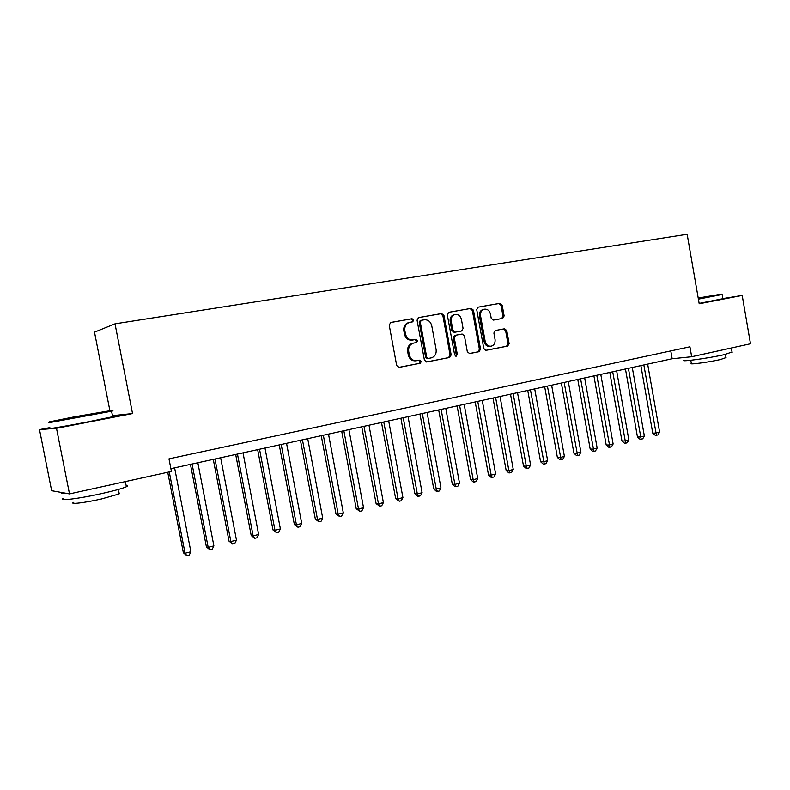 <?xml version="1.0" encoding="UTF-8"?>
<svg xmlns="http://www.w3.org/2000/svg" width="790" height="790" viewBox="0 0 790 790"><rect width="100%" height="100%" fill="white"/><g stroke="black" fill="none" stroke-linecap="round" stroke-linejoin="round"><path stroke-width="1.19" d="M413.733 320.049L412.054 318.735L390.803 322.458L389.203 325.065L396.689 365.543L399.108 367.399L420.25 363.252L421.347 361.425L419.678 360.141L416.962 360.665C413.042 360.981 410.494 359.016 409.309 354.759L408.687 351.412C408.272 347.077 409.911 344.302 413.595 343.097L416.468 342.564L417.535 340.757L415.866 339.453L413.15 339.957C409.22 340.233 406.662 338.248 405.477 333.973L404.855 330.625C404.431 326.359 406.021 323.614 409.635 322.389L412.686 321.846L413.733 320.049M411.867 321.984L412.696 320.266L411.027 318.953L390.438 322.567M398.644 367.429L419.204 363.39L420.29 361.573L418.996 360.27M416.389 360.744L415.925 360.813C412.005 361.129 409.457 359.164 408.272 354.917L407.66 351.57C407.245 347.245 408.874 344.479 412.558 343.275L415.431 342.741L416.498 340.934L414.957 339.621M502.697 318.41L504.139 315.941L502.183 305.137L499.971 303.321L478.128 307.152L476.726 309.631L483.796 348.548L486.038 350.345L507.703 346.089L509.125 343.601L506.775 330.576L504.573 328.788L495.31 330.526L493.888 333.015L495.063 339.512C495.399 343.048 494.115 345.279 491.192 346.208C488.131 346.454 486.127 344.855 485.188 341.408L480.547 315.812C480.202 312.366 481.446 310.164 484.27 309.196C487.42 308.89 489.484 310.5 490.452 314.035L491.222 318.291L493.454 320.098L502.697 318.41M699.209 303.775L742.205 295.44L750.5 343.778L691.675 356.744L689.937 346.8L168.981 458.852L171.42 471.442L69.5 493.908L56.495 428.289L132.532 413.565L115.014 323.851L687.162 234.275L699.209 303.775M443.941 315.407L441.61 313.551L418.621 317.58L417.061 320.147L424.418 360.131L426.778 361.968L449.648 357.485L451.169 354.917L443.941 315.407L442.874 315.635L440.544 313.778L418.266 317.689M448.819 312.287L471.186 308.367L473.457 310.203L480.537 349.18L479.066 351.708L469.606 353.565L467.325 351.757L464.431 335.869L462.14 334.042L455.741 335.237L454.27 337.774L457.301 354.394L456.245 356.191L454.635 354.917L447.308 314.815L448.74 312.307M115.014 323.851L94.504 332.156L109.85 410.454M49.849 427.607L39.5 429.612L56.495 428.289M39.5 429.612L51.646 490.709L69.5 493.908M742.205 295.44L722.85 298.6M170.887 468.668L672.162 358.749L691.675 356.744M670.789 350.918L672.162 358.749M132.532 413.565L112.457 415.668M408.874 322.547L408.598 322.606C404.994 323.831 403.404 326.566 403.828 330.822L404.855 330.625M413.15 339.957L412.113 340.135C408.193 340.421 405.635 338.436 404.45 334.17L403.828 330.822M426.324 361.998L448.572 357.633L450.083 355.066L442.874 315.635M421.356 320.315L420.27 322.113L426.709 357.159L428.368 358.443L431.202 357.89C434.895 356.725 436.534 353.969 436.129 349.624L431.755 325.776C430.59 321.56 428.081 319.565 424.2 319.812L421.356 320.315M421.287 320.325L420.25 320.543L419.223 322.32L420.27 322.113M428.239 358.463L427.311 358.601L425.652 357.317L419.223 322.32M448.473 312.386L471.186 308.367M469.161 353.594L477.95 351.866L479.421 349.348L472.351 310.431L470.09 308.594M462.14 334.042L454.645 335.434L453.184 337.962L456.215 354.552L457.301 354.394M455.623 356.142L456.215 354.552M461.419 319.367C460.422 315.783 458.299 314.144 455.07 314.469C452.166 315.457 450.893 317.699 451.238 321.194L452.907 330.339L455.218 332.175L461.627 330.99L463.078 328.462L461.419 319.367M455.07 314.469L453.983 314.697C451.09 315.684 449.806 317.916 450.152 321.402L451.238 321.194M455.218 332.175L454.132 332.363L451.821 330.536L450.152 321.402M484.27 309.196L483.154 309.423C480.33 310.391 479.086 312.593 479.431 316.04L480.547 315.812M490.797 346.267L490.057 346.375C487.005 346.622 485.011 345.023 484.072 341.586L479.431 316.04M485.613 350.365L506.548 346.257L507.98 343.769L505.63 330.773L503.674 328.956M501.67 318.597L502.993 316.158L501.048 305.375L498.836 303.558L477.861 307.231M167.737 472.252L183.379 552.773L185.067 553.257L190.884 551.766L174.61 467.858M169.267 471.916L185.067 553.257L186.894 555.726L183.379 552.773M190.884 551.766L189.225 555.133L186.894 555.726M74.151 416.883L49.424 421.85L110.63 410.622L74.151 416.883M111.173 410.998C113.405 410.672 113.543 410.751 111.588 411.225L48.822 422.739M77.193 416.528L95.57 413.368L77.193 416.528M126.104 485.346C128.049 485.425 128.148 485.89 126.38 486.749C122.569 488.447 114.52 490.689 102.256 493.464C78.872 498.757 56.11 501.502 63.852 498.194M110.59 484.853L90.653 489.247M65.54 493.197C61.897 493.474 60.583 493.237 61.61 492.496M118.638 492.96C120.05 493.039 120.12 493.394 118.846 494.036L101.426 498.984C84.688 502.815 68.335 504.731 73.845 502.272M112.595 416.379C114.481 416.142 114.51 416.261 112.664 416.735L88.154 421.821C64.563 426.412 41.939 430.195 49.977 428.239M698.301 298.551L721.458 294.127L698.212 298.028M722.03 294.522L698.399 299.134M698.232 298.146L709.637 296.24L698.281 298.413M732.063 352.024L724.321 354.651C708.442 358.275 679.479 362.205 683.883 360.201M728.321 348.666L717.014 351.165M726.02 357.594L720.421 359.549C709.035 362.175 688.228 364.941 691.339 363.449L690.786 360.279M722.87 298.709L699.14 303.409M190.459 464.382L206.417 546.907L208.185 547.351L213.893 545.89L197.846 462.762M192.079 464.026L208.185 547.351L209.952 549.81L206.417 546.907M213.893 545.89L212.233 549.228L209.952 549.81M213.28 459.375L229.021 541.14L230.868 541.555L236.477 540.123L220.647 457.766M214.989 459L230.868 541.555L232.576 544.014L229.021 541.14M236.477 540.123L234.818 543.441L232.576 544.014M235.677 454.467L251.2 535.492L253.136 535.877L258.636 534.465L243.024 452.858M237.464 454.072L253.136 535.877L254.775 538.316L251.2 535.492M258.636 534.465L256.977 537.753L254.775 538.316M257.659 449.648L272.975 529.932L274.989 530.297L280.391 528.915L264.986 448.039M259.535 449.234L274.989 530.297L276.569 532.727L272.975 529.932M280.391 528.915L278.722 532.174L276.569 532.727M279.245 444.908L294.354 524.491L296.438 524.817L301.74 523.464L286.543 443.309M281.191 444.484L296.438 524.817L297.958 527.236L294.354 524.491M301.74 523.464L300.082 526.693L297.958 527.236M300.437 440.267L315.348 519.139L317.501 519.445L322.715 518.112L307.715 438.667M302.452 439.823L317.501 519.445L318.963 521.854L315.348 519.139M322.715 518.112L321.046 521.321L318.963 521.854M321.244 435.705L335.967 513.875L338.189 514.162L343.304 512.858L328.502 434.115M323.337 435.241L338.189 514.162L339.601 516.561L335.967 513.875M343.304 512.858L341.635 516.038L339.601 516.561M341.685 431.222L356.221 508.721L358.512 508.977L363.528 507.694L348.913 429.632M343.848 430.748L358.512 508.977L359.865 511.357L356.221 508.721M363.528 507.694L361.869 510.844L359.865 511.357M361.771 426.817L376.119 503.645L378.469 503.882L383.397 502.618L368.979 425.237M363.993 426.324L378.469 503.882L379.763 506.252L376.119 503.645M383.397 502.618L381.738 505.748L379.763 506.252M381.501 422.492L395.662 498.658L398.071 498.875L402.92 497.631L388.68 420.912M383.782 421.988L398.071 498.875L399.325 501.235L395.662 498.658M402.92 497.631L401.261 500.742L399.325 501.235M400.885 418.236L414.878 493.76L417.347 493.947L422.107 492.733L408.045 416.666M403.236 417.722L417.347 493.947L418.542 496.308L417.555 496.229L414.878 493.76M422.107 492.733L420.448 495.824L418.542 496.308M419.944 414.059L433.759 488.951L436.278 489.119L440.968 487.924L427.074 412.499M422.344 413.535L436.278 489.119L437.433 491.459L436.426 491.39L433.759 488.951M440.968 487.924L439.309 490.985L437.433 491.459M438.677 409.951L452.315 484.221L454.892 484.369L459.504 483.194L445.777 408.391M441.136 409.418L454.892 484.369L456.008 486.699L454.971 486.64L452.315 484.221M459.504 483.194L457.844 486.225L456.008 486.699M457.094 405.912L470.563 479.57L473.19 479.698L477.723 478.543L464.165 404.362M459.602 405.359L473.19 479.698L474.257 482.019L473.21 481.959L470.563 479.57M477.723 478.543L476.064 481.554L474.257 482.019M475.195 401.942L488.516 474.988L491.183 475.096L495.636 473.961L482.246 400.402M477.762 401.379L491.183 475.096L492.21 477.417L491.133 477.367L488.516 474.988M495.636 473.961L493.987 476.953L492.21 477.417M493 398.041L506.163 470.494L508.879 470.583L513.263 469.467L500.031 396.501M495.616 397.469L508.879 470.583L509.856 472.884L508.77 472.845L506.163 470.494M513.263 469.467L511.614 472.44L509.856 472.884M510.518 394.2L523.513 466.07L526.288 466.14L530.594 465.043L517.519 392.66M513.174 393.618L526.288 466.14L527.226 468.431L526.11 468.401L523.513 466.07M530.594 465.043L528.945 467.986L527.226 468.431M527.74 390.418L540.587 461.716L543.401 461.775L547.638 460.688L534.712 388.887M530.446 389.826L544.3 464.056L543.174 464.026L540.587 461.716M547.638 460.688L545.989 463.621L544.3 464.056M544.685 386.705L557.385 457.43L560.238 457.469L564.406 456.403L551.637 385.184M547.431 386.103L561.098 459.74L559.962 459.721L557.385 457.43M564.406 456.403L562.766 459.316L561.098 459.74M561.364 383.051L573.915 453.223L576.809 453.243L580.907 452.196L568.287 381.531M564.149 382.439L577.628 455.504L576.473 455.484L573.915 453.223M580.907 452.196L579.268 455.079L577.628 455.504M577.776 379.447L590.189 449.076L593.112 449.076L597.151 448.049L584.669 377.936M580.601 378.835L593.902 451.327L592.727 451.327L590.189 449.076M597.151 448.049L595.512 450.912L593.902 451.327M593.922 375.912L606.197 444.987L609.159 444.977L613.129 443.97L600.795 374.401M596.786 375.28L609.91 447.219L608.725 447.219L606.197 444.987M613.129 443.97L611.5 446.814L609.91 447.219M609.821 372.426L621.957 440.978L624.949 440.948L628.86 439.951L616.664 370.925M612.714 371.784L625.67 443.18L624.465 443.19L621.957 440.978M628.86 439.951L627.23 442.775L625.67 443.18M625.463 368.989L637.471 437.018L640.502 436.979L644.354 436.001L632.286 367.498M628.406 368.347L641.184 439.201L639.969 439.21L637.471 437.018M644.354 436.001L642.724 438.806L641.184 439.201M640.878 365.612L652.747 433.127L655.809 433.068L659.601 432.1L647.662 364.121M643.84 364.96L656.46 435.28L655.236 435.3L652.747 433.127M659.601 432.1L657.971 434.895L656.46 435.28M411.027 318.953L412.054 318.735M404.45 334.17L405.477 333.973M415.402 342.751L416.439 342.564M412.686 343.255L413.723 343.077M407.66 351.57L408.687 351.412M408.272 354.917L409.309 354.759M419.204 363.39L420.25 363.252M450.083 355.066L451.169 354.917M448.572 357.633L449.648 357.485M440.544 313.778L441.61 313.551M425.652 357.317L426.709 357.159M472.351 310.431L473.457 310.203M479.421 349.348L480.537 349.18M477.95 351.866L479.066 351.708M454.685 335.424L455.771 335.237M453.184 337.962L454.27 337.774M451.821 330.536L452.907 330.339M484.072 341.586L485.188 341.408M505.63 330.773L506.775 330.576M507.98 343.769L509.125 343.601M506.548 346.257L507.703 346.089M498.836 303.558L499.971 303.321M501.048 305.375L502.183 305.137M502.993 316.158L504.139 315.941M408.598 322.606L409.635 322.389M415.431 342.741L416.468 342.564M412.558 343.275L413.595 343.097M420.25 320.543L421.297 320.325M454.645 335.434L455.741 335.237M112.664 416.735L111.588 411.225M117.967 489.573L118.846 494.036M126.38 486.749L125.373 481.594M110.63 410.622L111.518 411.235M722.889 298.818L722.169 294.591M725.467 354.394L726.079 357.919M732.133 352.459L731.362 347.995M721.458 294.127L722.149 294.601"/></g></svg>

